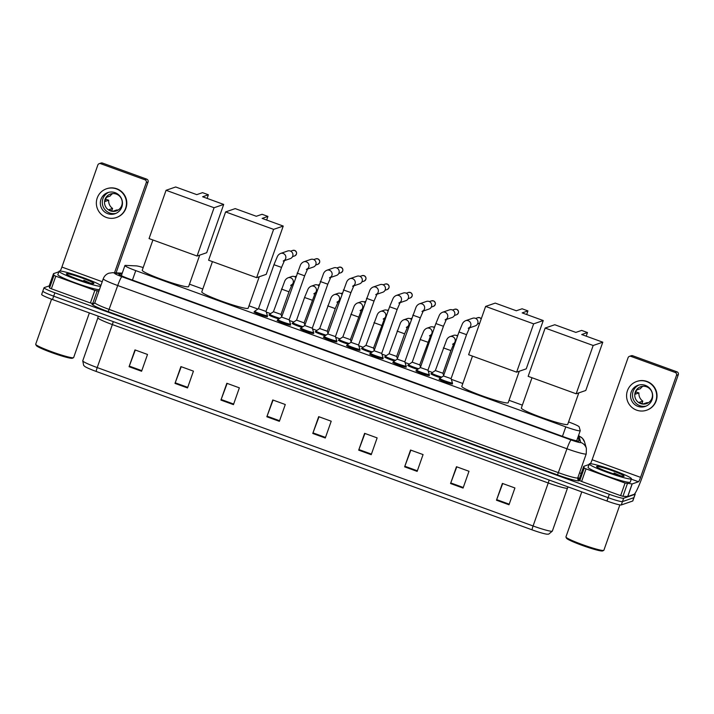 <?xml version="1.0" encoding="UTF-8"?>
<svg xmlns="http://www.w3.org/2000/svg" width="714" height="714" viewBox="0 0 714 714"><rect width="100%" height="100%" fill="white"/><g stroke="black" fill="none" stroke-linecap="round" stroke-linejoin="round"><path stroke-width="1.07" d="M278.808 318.962A7.149 0.634 -160.6 0 1 268.999 314.919A7.149 0.634 -160.6 0 1 269.062 314.865A7.149 0.634 -160.6 0 1 269.49 314.856M301.942 327.369A7.149 0.634 -160.6 0 1 292.124 323.326A7.149 0.634 -160.6 0 1 292.196 323.272A7.149 0.634 -160.6 0 1 292.624 323.263M325.066 335.776A7.149 0.634 -160.6 0 1 315.258 331.724A7.149 0.634 -160.6 0 1 315.32 331.671A7.149 0.634 -160.6 0 1 315.749 331.671M348.2 344.175A7.149 0.634 -160.6 0 1 338.382 340.132A7.149 0.634 -160.6 0 1 338.454 340.078A7.149 0.634 -160.6 0 1 338.882 340.069M371.325 352.582A7.149 0.634 -160.6 0 1 361.516 348.539A7.149 0.634 -160.6 0 1 361.579 348.486A7.149 0.634 -160.6 0 1 362.016 348.477M394.458 360.989A7.149 0.634 -160.6 0 1 384.65 356.946A7.149 0.634 -160.6 0 1 384.712 356.893A7.149 0.634 -160.6 0 1 385.141 356.884M417.592 369.397A7.149 0.634 -160.6 0 1 407.774 365.345A7.149 0.634 -160.6 0 1 407.846 365.3A7.149 0.634 -160.6 0 1 408.274 365.291M440.716 377.804A7.149 0.634 -160.6 0 1 430.908 373.752A7.149 0.634 -160.6 0 1 430.97 373.699A7.149 0.634 -160.6 0 1 431.399 373.69M290.295 324.692A7.149 0.634 -160.6 0 1 290.643 325.048A7.149 0.634 -160.6 0 1 290.571 325.093A7.149 0.634 -160.6 0 1 283.306 323.139A7.149 0.634 -160.6 0 1 277.148 320.291A7.149 0.634 -160.6 0 1 277.211 320.247A7.149 0.634 -160.6 0 1 277.639 320.238M313.419 333.09A7.149 0.634 -160.6 0 1 313.767 333.447A7.149 0.634 -160.6 0 1 313.705 333.5A7.149 0.634 -160.6 0 1 306.44 331.546A7.149 0.634 -160.6 0 1 300.282 328.699A7.149 0.634 -160.6 0 1 300.344 328.645A7.149 0.634 -160.6 0 1 300.772 328.636M336.553 341.497A7.149 0.634 -160.6 0 1 336.901 341.854A7.149 0.634 -160.6 0 1 336.829 341.908A7.149 0.634 -160.6 0 1 329.565 339.944A7.149 0.634 -160.6 0 1 323.406 337.106A7.149 0.634 -160.6 0 1 323.469 337.053A7.149 0.634 -160.6 0 1 323.906 337.044M359.678 349.905A7.149 0.634 -160.6 0 1 360.026 350.262A7.149 0.634 -160.6 0 1 359.963 350.315A7.149 0.634 -160.6 0 1 352.698 348.352A7.149 0.634 -160.6 0 1 346.54 345.514A7.149 0.634 -160.6 0 1 346.602 345.46A7.149 0.634 -160.6 0 1 347.031 345.451M267.161 316.284A7.149 0.634 -160.6 0 1 267.509 316.641A7.149 0.634 -160.6 0 1 267.447 316.695A7.149 0.634 -160.6 0 1 260.173 314.731A7.149 0.634 -160.6 0 1 254.014 311.893A7.149 0.634 -160.6 0 1 254.086 311.839A7.149 0.634 -160.6 0 1 254.514 311.831M382.811 358.312A7.149 0.634 -160.6 0 1 383.159 358.669A7.149 0.634 -160.6 0 1 383.097 358.723A7.149 0.634 -160.6 0 1 375.823 356.759A7.149 0.634 -160.6 0 1 369.665 353.912A7.149 0.634 -160.6 0 1 369.736 353.867A7.149 0.634 -160.6 0 1 370.164 353.858M405.936 366.719A7.149 0.634 -160.6 0 1 406.284 367.076A7.149 0.634 -160.6 0 1 406.221 367.121A7.149 0.634 -160.6 0 1 398.956 365.166A7.149 0.634 -160.6 0 1 392.798 362.319A7.149 0.634 -160.6 0 1 392.861 362.266A7.149 0.634 -160.6 0 1 393.289 362.266M429.069 375.118A7.149 0.634 -160.6 0 1 429.417 375.475A7.149 0.634 -160.6 0 1 429.355 375.528A7.149 0.634 -160.6 0 1 422.081 373.565A7.149 0.634 -160.6 0 1 415.923 370.727A7.149 0.634 -160.6 0 1 415.994 370.673A7.149 0.634 -160.6 0 1 416.423 370.664M452.203 383.525A7.149 0.634 -160.6 0 1 452.551 383.882A7.149 0.634 -160.6 0 1 452.48 383.936A7.149 0.634 -160.6 0 1 445.215 381.972A7.149 0.634 -160.6 0 1 439.056 379.134A7.149 0.634 -160.6 0 1 439.119 379.08A7.149 0.634 -160.6 0 1 439.547 379.072M143.202 267.554A13.405 1.196 19.4 0 0 136.249 265.885L125.548 265.403A13.405 1.196 19.4 0 0 125.048 265.438A13.405 1.196 19.4 0 0 124.923 265.537A13.405 1.196 19.4 0 0 135.767 270.615L565.783 426.883A13.405 1.196 19.4 0 0 580.232 430.721A13.405 1.196 19.4 0 0 580.232 430.64L579.152 426.838A13.405 1.196 19.4 0 0 568.567 421.938M522.353 405.141L509.028 400.304M462.815 383.507L451.302 379.321M432.479 372.485L428.168 370.914M409.345 364.078L405.043 362.516M386.212 355.67L381.91 354.108M363.087 347.263L358.776 345.701M339.953 338.864L335.651 337.294M316.829 330.457L312.518 328.895M293.695 322.05L289.393 320.488M270.57 313.642L266.26 312.08M257.941 309.055L249.007 305.815M202.794 289.018L189.469 284.172M121.951 273.971L119.425 273.855A13.405 1.196 19.4 0 0 118.926 273.89A13.405 1.196 19.4 0 0 118.801 273.989A13.405 1.196 19.4 0 0 129.645 279.067L564.676 437.155A13.405 1.196 19.4 0 0 579.134 440.993A13.405 1.196 19.4 0 0 579.134 440.913L578.019 437.013M634.773 493.695A13.405 1.196 -160.6 0 1 635.183 494.204A13.405 1.196 -160.6 0 1 635.067 494.302L623.643 498.238A13.405 1.196 -160.6 0 1 609.31 494.302L54.871 292.82A13.405 1.196 -160.6 0 1 44.018 287.742A13.405 1.196 -160.6 0 1 44.143 287.644L49.195 285.903M579.554 472.855L581.232 473.462M635.183 494.204L634.005 497.569A13.405 1.196 -160.6 0 1 633.88 497.667L622.456 501.594A13.405 1.196 -160.6 0 1 608.132 497.667L53.684 296.176A13.405 1.196 -160.6 0 1 42.84 291.098A13.405 1.196 -160.6 0 1 42.965 291M576.841 440.368L576.992 440.913M42.84 291.098L41.653 294.463A13.405 1.196 -160.6 0 0 52.497 299.532L606.945 501.023A13.405 1.196 -160.6 0 0 621.278 504.959L632.693 501.023A13.405 1.196 -160.6 0 0 632.818 500.925L634.005 497.569A13.405 1.196 -160.6 0 1 633.88 497.667L622.456 501.594A13.405 1.196 -160.6 0 1 608.132 497.667L53.684 296.176A13.405 1.196 -160.6 0 1 42.84 291.098L44.018 287.742M509.002 504.762L514.919 487.965L502.388 483.414L496.471 500.211L509.002 504.762M502.71 483.53L496.471 500.211M463.074 488.073L468.991 471.276L456.469 466.724L450.552 483.521L463.074 488.073M456.781 466.84L450.552 483.521M417.146 471.383L423.063 454.586L410.541 450.034L404.624 466.831L417.146 471.383M410.862 450.15L404.624 466.831M371.226 454.693L377.135 437.896L364.613 433.344L358.696 450.141L371.226 454.693M364.934 433.46L358.696 450.141M141.595 371.253L147.512 354.456L134.982 349.905L129.073 366.701L141.595 371.253M135.303 350.021L129.073 366.701M187.523 387.943L193.44 371.146L180.91 366.594L174.992 383.391L187.523 387.943M181.231 366.71L174.992 383.391M233.451 404.633L239.36 387.836L226.838 383.284L220.921 400.081L233.451 404.633M227.159 383.4L220.921 400.081M279.37 421.322L285.288 404.517L272.766 399.965L266.849 416.771L279.37 421.322M273.078 400.081L266.849 416.771M325.298 438.012L331.216 421.206L318.685 416.655L312.777 433.46L325.298 438.012M319.006 416.771L312.777 433.46M532.1 529.859A4.471 0.5 -70 0 1 533.081 525.977A17.877 1.589 19.4 0 0 552.35 531.091L548.745 534.117L547.102 534.188A14.664 1.303 -160.6 0 1 532.1 529.859L96.22 371.458A14.664 1.303 -160.6 0 1 84.895 366.523L83.663 365.434L82.753 360.811A17.877 1.589 19.4 0 0 97.211 367.576A4.471 0.5 110 0 0 96.22 371.458M94.087 303.691L90.401 302.968L94.837 290.366L55.799 276.184L51.363 288.777L49.552 287.947L49.087 286.243M90.401 302.968L51.363 288.777M99.192 163.667L100.995 163.051A2.231 2.213 71 0 1 102.468 163.06L100.665 163.684A2.231 2.213 -109 0 0 97.836 165.023L61.895 267.063A4.471 0.5 -70 0 1 60.19 271.025M146.718 179.143A2.231 2.213 71 0 1 148.066 181.999L146.263 182.623A2.231 2.213 -109 0 0 144.915 179.767L146.718 179.143L102.468 163.06M116.07 272.864L148.066 181.999M144.915 179.767L100.665 163.684M146.263 182.623L114.508 272.802M58.825 271.811L53.514 273.649L53.987 275.345L55.799 276.184M94.837 290.366L98.916 291.107M115.097 192.673A11.174 11.058 -109 0 0 100.326 203.071A11.174 11.058 -109 0 0 115.034 213.736A11.174 11.058 -109 0 0 115.097 192.673M108.769 192.316A11.174 11.058 -109 0 0 116.007 213.352M112.633 193.592A8.943 8.845 -109 0 0 110.179 196.029L106.573 197.269A8.943 8.845 71 0 0 105.101 201.464L108.706 200.223A8.943 8.845 -109 0 0 112.58 208.434L108.974 209.675A8.943 8.845 71 0 0 113.142 211.192L116.748 209.952A8.943 8.845 -109 0 0 118.274 209.97M116.337 194.092A8.943 8.845 -109 0 0 104.521 202.41A8.943 8.845 -109 0 0 116.293 210.942A8.943 8.845 -109 0 0 116.337 194.092M116.346 217.547L116.703 217.422A15.199 15.039 -109 0 0 116.784 188.773A15.199 15.039 -109 0 0 106.814 188.683L106.448 188.808A15.199 15.039 -109 0 0 106.368 217.449A15.199 15.039 -109 0 0 126.458 203.311A15.199 15.039 -109 0 0 106.448 188.808M108.706 200.223L105.583 199.242M111.696 210.933L112.58 208.434M72.426 358.223A19.224 1.705 -160.6 0 1 72.382 358.241A19.224 1.705 -160.6 0 1 72.328 358.267A19.224 1.705 -160.6 0 1 53.604 353.278A19.224 1.705 -160.6 0 1 36.271 345.522L35.727 344.398A20.117 1.785 -160.6 0 1 35.7 344.219L51.56 299.193M89.366 312.937L73.64 357.58A20.117 1.785 -160.6 0 1 73.515 357.705A20.117 1.785 -160.6 0 1 73.462 357.732A20.117 1.785 -160.6 0 1 53.862 352.511A20.117 1.785 -160.6 0 1 35.727 344.398M100.603 286.323A22.348 1.99 -160.6 0 1 77.264 279.763A22.348 1.99 -160.6 0 1 59.03 271.249A22.348 1.99 -160.6 0 1 59.235 271.088A22.348 1.99 -160.6 0 1 79.754 276.443A22.348 1.99 -160.6 0 1 100.87 285.546M99.416 289.679A22.348 1.99 -160.6 0 1 76.086 283.128A22.348 1.99 -160.6 0 1 57.843 274.604L59.03 271.249M66.5 273.73A14.575 1.294 -160.6 0 1 81.914 277.942A14.575 1.294 -160.6 0 1 93.757 283.601A14.575 1.294 -160.6 0 1 93.721 283.619A14.575 1.294 -160.6 0 1 79.522 279.843A14.575 1.294 -160.6 0 1 66.384 273.962A14.575 1.294 -160.6 0 1 66.5 273.73M90.937 283.404L83.824 280.272L86.581 282.146M88.643 282.726L83.824 280.272M199.706 255.121L188.621 286.582A24.588 2.187 -160.6 0 1 188.398 286.76A24.588 2.187 -160.6 0 1 163.417 280.022A24.588 2.187 -160.6 0 1 142.247 270.249L152.912 239.975M202.615 196.761L208.381 194.779L202.535 192.655L196.769 194.636L175.68 186.979L166.067 190.29L214.075 207.738L223.696 204.427L202.615 196.761M207.105 198.394L208.381 194.779M223.696 204.427L206.694 252.72L197.073 256.031L149.056 238.583L166.067 190.29M214.075 207.738L197.073 256.031M259.244 276.755L248.16 308.216A24.588 2.187 -160.6 0 1 247.936 308.403A24.588 2.187 -160.6 0 1 222.955 301.656A24.588 2.187 -160.6 0 1 201.785 291.892L212.442 261.619M262.145 218.395L267.92 216.413L262.074 214.289L256.308 216.271L235.218 208.613L225.606 211.924L273.614 229.373L283.235 226.061L262.145 218.395M266.643 220.028L267.92 216.413M283.235 226.061L266.224 274.354L256.612 277.666L208.595 260.217L225.606 211.924M273.614 229.373L256.612 277.666M519.265 371.253L508.181 402.714A24.588 2.187 -160.6 0 1 507.957 402.892A24.588 2.187 -160.6 0 1 482.976 396.145A24.588 2.187 -160.6 0 1 461.806 386.381L472.472 356.107M522.175 312.893L527.941 310.902L522.095 308.778L516.329 310.768L495.239 303.102L485.627 306.413L533.635 323.861L543.256 320.55L522.175 312.893M526.664 314.526L527.941 310.902M543.256 320.55L526.245 368.843L516.633 372.155L468.616 354.706L485.627 306.413M533.635 323.861L516.633 372.155M578.795 392.887L567.719 424.348A24.588 2.187 -160.6 0 1 567.496 424.527A24.588 2.187 -160.6 0 1 542.515 417.788A24.588 2.187 -160.6 0 1 521.345 408.015L532.001 377.742M581.705 334.527L587.479 332.537L581.633 330.412L575.859 332.403L554.778 324.736L545.157 328.047L593.173 345.496L602.794 342.184L581.705 334.527M586.203 336.16L587.479 332.537M602.794 342.184L585.783 390.478L576.171 393.789L528.155 376.34L545.157 328.047M593.173 345.496L576.171 393.789M283.208 261.047L284.707 260.048L281.539 267.393L266.001 311.429L258.45 308.725L273.98 264.689M266.045 311.393L267.384 315.606A6.703 0.598 -160.6 0 1 267.384 315.65A6.703 0.598 -160.6 0 1 267.322 315.704A6.703 0.598 -160.6 0 1 260.512 313.865A6.703 0.598 -160.6 0 1 254.737 311.197A6.703 0.598 -160.6 0 1 254.764 311.161A6.703 0.598 -160.6 0 1 254.8 311.152M284.6 260.217A4.025 3.981 71 0 0 280.593 253.443L287.644 251.007A4.025 3.981 71 0 1 292.713 256.183A4.025 3.981 71 0 1 290.268 258.62L284.351 260.655M277.889 319.569A6.703 0.598 -160.6 0 0 277.862 319.604A6.703 0.598 -160.6 0 0 283.637 322.264A6.703 0.598 -160.6 0 0 290.455 324.102A6.703 0.598 -160.6 0 0 290.518 324.058A6.703 0.598 -160.6 0 0 290.509 324.013L289.17 319.792L281.593 317.114L277.889 319.569A6.703 0.598 -160.6 0 1 277.924 319.551M307.725 268.625A4.025 3.981 71 0 0 303.718 261.842L310.777 259.414A4.025 3.981 71 0 1 315.847 264.582A4.025 3.981 71 0 1 313.392 267.027L307.484 269.062M312.295 328.19L304.726 325.522M329.466 277.862L330.966 276.853L327.797 284.199L312.295 328.208L313.642 332.421A6.703 0.598 -160.6 0 1 313.642 332.465A6.703 0.598 -160.6 0 1 313.58 332.51A6.703 0.598 -160.6 0 1 306.77 330.671A6.703 0.598 -160.6 0 1 300.996 328.012A6.703 0.598 -160.6 0 1 301.022 327.976A6.703 0.598 -160.6 0 1 301.058 327.958M330.859 277.032A4.025 3.981 71 0 0 326.851 270.249L333.911 267.821A4.025 3.981 71 0 1 338.971 272.989A4.025 3.981 71 0 1 336.526 275.425L330.609 277.469M352.6 286.26L354.099 285.261L350.922 292.606L335.428 336.615L327.851 333.929L324.156 336.383A6.703 0.598 -160.6 0 1 324.183 336.365M335.428 336.606L336.776 340.828A6.703 0.598 -160.6 0 1 336.776 340.864A6.703 0.598 -160.6 0 1 336.713 340.917A6.703 0.598 -160.6 0 1 329.895 339.079A6.703 0.598 -160.6 0 1 324.12 336.41A6.703 0.598 -160.6 0 1 324.156 336.383M353.992 285.43A4.025 3.981 71 0 0 349.976 278.656L357.036 276.229A4.025 3.981 71 0 1 362.105 281.396A4.025 3.981 71 0 1 359.66 283.833L353.742 285.868M347.281 344.791A6.703 0.598 -160.6 0 0 347.254 344.817A6.703 0.598 -160.6 0 0 353.028 347.486A6.703 0.598 -160.6 0 0 359.838 349.324A6.703 0.598 -160.6 0 0 359.901 349.271A6.703 0.598 -160.6 0 0 359.901 349.235L358.562 345.014L350.985 342.327L347.281 344.791A6.703 0.598 -160.6 0 1 347.316 344.773M377.117 293.838A4.025 3.981 71 0 0 373.11 287.064L380.169 284.636A4.025 3.981 71 0 1 385.239 289.804A4.025 3.981 71 0 1 382.784 292.24L376.867 294.275M381.687 353.403L374.1 350.752L389.63 306.717M398.858 303.075L400.358 302.076L397.145 309.448L381.687 353.43L383.034 357.634A6.703 0.598 -160.6 0 1 383.034 357.678A6.703 0.598 -160.6 0 1 382.972 357.732A6.703 0.598 -160.6 0 1 376.162 355.884A6.703 0.598 -160.6 0 1 370.387 353.225A6.703 0.598 -160.6 0 1 370.414 353.189A6.703 0.598 -160.6 0 1 370.45 353.18M400.251 302.245A4.025 3.981 71 0 0 396.243 295.471L403.294 293.035A4.025 3.981 71 0 1 408.363 298.202A4.025 3.981 71 0 1 405.918 300.648L400.001 302.682M421.992 311.482L423.491 310.483L420.314 317.828L404.811 361.837L397.243 359.142L393.539 361.596A6.703 0.598 -160.6 0 1 393.575 361.579M404.82 361.819L406.159 366.041A6.703 0.598 -160.6 0 1 406.159 366.086A6.703 0.598 -160.6 0 1 406.096 366.13A6.703 0.598 -160.6 0 1 399.287 364.292A6.703 0.598 -160.6 0 1 393.512 361.632A6.703 0.598 -160.6 0 1 393.539 361.596M423.375 310.652A4.025 3.981 71 0 0 419.368 303.869L426.428 301.442A4.025 3.981 71 0 1 431.497 306.609A4.025 3.981 71 0 1 429.043 309.046L423.134 311.09M445.117 319.881L446.616 318.881L443.403 326.262L435.852 323.558L420.359 367.567L416.673 370.004A6.703 0.598 -160.6 0 0 416.646 370.039A6.703 0.598 -160.6 0 0 422.42 372.699A6.703 0.598 -160.6 0 0 429.23 374.538A6.703 0.598 -160.6 0 0 429.292 374.493A6.703 0.598 -160.6 0 0 429.292 374.448L427.954 370.227L420.376 367.549M446.509 319.06A4.025 3.981 71 0 0 442.501 312.277L449.552 309.849A4.025 3.981 71 0 1 454.622 315.017A4.025 3.981 71 0 1 452.176 317.453L446.259 319.488M451.078 378.616L443.483 375.975L459.022 331.93M468.25 328.288L469.75 327.289L466.537 334.661L451.078 378.643L452.417 382.856A6.703 0.598 -160.6 0 1 452.426 382.891A6.703 0.598 -160.6 0 1 452.364 382.945A6.703 0.598 -160.6 0 1 445.545 381.106A6.703 0.598 -160.6 0 1 439.77 378.438A6.703 0.598 -160.6 0 1 439.797 378.411A6.703 0.598 -160.6 0 1 439.833 378.393M469.634 327.458A4.025 3.981 71 0 0 465.626 320.684L472.686 318.257A4.025 3.981 71 0 1 477.755 323.424A4.025 3.981 71 0 1 475.31 325.861L469.393 327.896M281.013 314.401L273.444 311.732M279.834 318.283A6.703 0.598 -160.6 0 1 273.123 315.99A6.703 0.598 -160.6 0 1 269.713 314.222A6.703 0.598 -160.6 0 1 269.74 314.196A6.703 0.598 -160.6 0 1 269.776 314.178M292.062 284.583A4.025 3.981 71 0 0 288.054 277.8L291.705 276.541A4.025 3.981 71 0 1 295.605 277.309M313.803 293.811L315.302 292.811L304.11 322.862L296.56 320.158L304.583 297.452M302.968 326.691A6.703 0.598 -160.6 0 1 296.248 324.397A6.703 0.598 -160.6 0 1 292.847 322.63A6.703 0.598 -160.6 0 1 292.874 322.594A6.703 0.598 -160.6 0 1 292.91 322.585M315.195 292.981A4.025 3.981 71 0 0 311.188 286.207L314.829 284.948A4.025 3.981 71 0 1 318.73 285.716M328.003 333.492L327.28 331.225L319.702 328.547M326.093 335.089A6.703 0.598 -160.6 0 1 319.381 332.804A6.703 0.598 -160.6 0 1 315.972 331.037A6.703 0.598 -160.6 0 1 315.999 331.001A6.703 0.598 -160.6 0 1 316.034 330.984M338.329 301.388A4.025 3.981 71 0 0 334.322 294.614L337.963 293.356A4.025 3.981 71 0 1 341.863 294.123M360.07 310.626L361.57 309.626L350.404 339.641L342.836 336.954M349.226 343.496A6.703 0.598 -160.6 0 1 342.506 341.212A6.703 0.598 -160.6 0 1 339.105 339.445A6.703 0.598 -160.6 0 1 339.132 339.409A6.703 0.598 -160.6 0 1 339.168 339.391M361.454 309.796A4.025 3.981 71 0 0 357.446 303.013L361.088 301.763A4.025 3.981 71 0 1 364.988 302.531M383.195 319.033L384.694 318.025L373.538 348.048L365.961 345.362L362.257 347.816A6.703 0.598 -160.6 0 1 362.293 347.798M372.351 351.904A6.703 0.598 -160.6 0 1 365.639 349.619A6.703 0.598 -160.6 0 1 362.23 347.843A6.703 0.598 -160.6 0 1 362.257 347.816M384.587 318.203A4.025 3.981 71 0 0 380.58 311.42L384.221 310.171A4.025 3.981 71 0 1 388.121 310.938M396.663 356.429L389.094 353.76M395.485 360.311A6.703 0.598 -160.6 0 1 388.773 358.017A6.703 0.598 -160.6 0 1 385.364 356.25A6.703 0.598 -160.6 0 1 385.39 356.224A6.703 0.598 -160.6 0 1 385.426 356.206M407.712 326.601A4.025 3.981 71 0 0 403.705 319.827L407.346 318.569A4.025 3.981 71 0 1 411.246 319.337M429.453 335.839L430.953 334.839L419.761 364.89L412.21 362.185L420.225 339.48M418.609 368.719A6.703 0.598 -160.6 0 1 411.898 366.425A6.703 0.598 -160.6 0 1 408.497 364.658A6.703 0.598 -160.6 0 1 408.524 364.622A6.703 0.598 -160.6 0 1 408.551 364.613L412.21 362.176M430.845 335.009A4.025 3.981 71 0 0 426.838 328.235L430.48 326.976A4.025 3.981 71 0 1 434.38 327.744M442.921 373.243L435.353 370.575L431.649 373.029A6.703 0.598 -160.6 0 1 431.684 373.011M441.743 377.117A6.703 0.598 -160.6 0 1 435.031 374.832A6.703 0.598 -160.6 0 1 431.622 373.065A6.703 0.598 -160.6 0 1 431.649 373.029M442.921 373.27L450.909 350.592L443.358 347.888M453.97 343.416A4.025 3.981 71 0 0 449.963 336.642L453.613 335.384A4.025 3.981 71 0 1 457.513 336.151M625.071 483.057L632.193 483.922L627.758 496.525L622.938 496.31L620.636 495.65L625.071 483.057L586.033 468.866L581.598 481.468L579.786 480.629L579.313 478.924M620.636 495.65L581.598 481.468M627.758 496.525L634.041 494.356A17.877 1.981 110 0 0 642.368 476.729L678.3 374.689L676.497 375.314L640.565 477.354A4.471 0.5 -70 0 1 638.486 481.763L632.193 483.922M629.427 356.357L631.23 355.733A2.231 2.213 71 0 1 632.693 355.75L630.89 356.366A2.231 2.213 -109 0 0 628.07 357.714L592.129 459.754A4.471 0.5 -70 0 1 590.424 463.716M676.497 375.314A2.231 2.213 -109 0 0 675.149 372.449L676.952 371.833L632.693 355.75M676.952 371.833A2.231 2.213 71 0 1 678.3 374.689M675.149 372.449L630.89 356.366M589.059 464.502L583.749 466.34L584.222 468.036L586.033 468.866M645.322 385.364A11.174 11.058 -109 0 0 630.551 395.761A11.174 11.058 -109 0 0 645.269 406.427A11.174 11.058 -109 0 0 645.322 385.364M638.994 384.998A11.174 11.058 -109 0 0 646.241 406.043M642.868 386.274A8.943 8.845 -109 0 0 640.413 388.711L636.808 389.951A8.943 8.845 71 0 0 635.326 394.155L638.932 392.914A8.943 8.845 -109 0 0 642.805 401.125L639.2 402.366A8.943 8.845 71 0 0 643.376 403.883L646.982 402.642A8.943 8.845 -109 0 0 648.508 402.651M646.572 386.783A8.943 8.845 -109 0 0 634.755 395.101A8.943 8.845 -109 0 0 646.518 403.633A8.943 8.845 -109 0 0 646.572 386.783M646.572 410.229L646.938 410.104A15.199 15.039 -109 0 0 647.018 381.463A15.199 15.039 -109 0 0 637.04 381.365L636.683 381.49A15.199 15.039 -109 0 0 636.602 410.139A15.199 15.039 -109 0 0 656.684 396.002A15.199 15.039 -109 0 0 636.683 381.49M638.932 392.914L635.817 391.924M641.931 403.624L642.805 401.125M602.661 550.905A19.224 1.705 -160.6 0 1 602.616 550.931A19.224 1.705 -160.6 0 1 602.562 550.949A19.224 1.705 -160.6 0 1 583.838 545.969A19.224 1.705 -160.6 0 1 566.497 538.213L565.952 537.089A20.117 1.785 -160.6 0 1 565.934 536.91L581.785 491.884M619.859 504.887L603.874 550.271A20.117 1.785 -160.6 0 1 603.749 550.396A20.117 1.785 -160.6 0 1 603.696 550.414A20.117 1.785 -160.6 0 1 584.097 545.201A20.117 1.785 -160.6 0 1 565.952 537.089M631.212 478.942A22.348 1.99 -160.6 0 1 608.506 472.82A22.348 1.99 -160.6 0 1 589.255 463.939A22.348 1.99 -160.6 0 1 589.461 463.77A22.348 1.99 -160.6 0 1 612.175 469.901A22.348 1.99 -160.6 0 1 631.417 478.782A22.348 1.99 -160.6 0 1 631.212 478.942M631.417 478.782L630.239 482.146A22.348 1.99 -160.6 0 1 630.034 482.307A22.348 1.99 -160.6 0 1 607.319 476.176A22.348 1.99 -160.6 0 1 588.077 467.295L589.255 463.939M596.726 466.412A14.575 1.294 -160.6 0 1 612.148 470.633A14.575 1.294 -160.6 0 1 623.991 476.292A14.575 1.294 -160.6 0 1 623.947 476.309A14.575 1.294 -160.6 0 1 609.756 472.525A14.575 1.294 -160.6 0 1 596.609 466.653A14.575 1.294 -160.6 0 1 596.726 466.412M621.162 476.095L614.058 472.963L616.816 474.828M618.877 475.417L614.058 472.963M132.438 280.075L135.767 270.615M562.453 436.352L565.783 426.883M122.103 273.56L115.07 273.239A8.943 0.794 19.4 0 0 114.731 273.266A8.943 0.794 19.4 0 0 121.88 276.711L571.12 439.967A8.943 0.794 19.4 0 0 580.669 442.591A8.943 0.794 19.4 0 0 580.75 442.466L578.947 436.111A8.943 0.794 19.4 0 0 578.483 435.701M580.75 442.466A8.943 8.889 164.1 0 1 586.39 448.419L586.23 453.89A17.877 1.589 -160.6 0 1 586.06 454.024A17.877 1.589 -160.6 0 1 566.961 448.776L117.721 285.529A17.877 1.589 -160.6 0 1 103.262 278.755L94.837 302.691A17.877 1.589 19.4 0 0 109.296 309.465L558.526 472.713A17.877 1.589 19.4 0 0 577.635 477.961A17.877 1.589 19.4 0 0 577.796 477.827L577.76 479.058A2.231 2.222 -15.9 0 0 579.17 480.549A20.117 1.785 -160.6 0 1 557.491 474.917L108.251 311.661L117.721 285.529A8.943 0.991 -70 0 1 121.88 276.711M108.251 311.661A20.117 1.785 -160.6 0 1 92.168 303.905A20.117 1.785 -160.6 0 1 92.927 303.852L93.73 303.887M578.126 476.898L579.17 480.549M54.871 292.82L52.497 299.532M609.31 494.302L606.945 501.023M623.643 498.238L621.278 504.959M635.067 494.302L632.693 501.023M571.12 439.967A8.943 0.991 -70 0 0 566.961 448.776L557.491 474.917M93.445 303.968A2.231 2.133 92.6 0 1 92.927 303.852M586.39 448.419L584.587 442.064A8.943 8.889 164.1 0 0 578.947 436.111M115.07 273.239A8.943 8.541 -87.4 0 0 112.517 272.703L122.246 273.15M119.202 274.488L119.425 273.855M549.111 480.004A4.471 0.5 -70 0 1 548.227 482.976L112.348 324.575A17.877 1.589 -160.6 0 1 97.889 317.81L82.753 360.811M552.35 531.091L567.496 488.081A17.877 1.589 -160.6 0 1 567.335 488.215A17.877 1.589 -160.6 0 1 548.227 482.976L533.081 525.977L97.211 367.576L112.348 324.575A4.471 0.5 -70 0 0 113.231 321.603M325.504 437.423L312.982 432.871M279.576 420.733L267.063 416.182M233.656 404.044L221.135 399.492M187.728 387.354L175.207 382.802M141.8 370.664L129.288 366.112M371.432 454.113L358.91 449.561M417.36 470.803L404.838 466.251M463.279 487.492L450.766 482.941M509.207 504.182L496.685 499.63M102.218 281.718L61.895 267.063M97.14 291.026L92.704 303.628M53.514 273.667L49.079 286.26L53.514 273.649M49.552 287.947L53.987 275.345M294.748 250.462L292.785 250.427A2.91 2.874 71 0 1 294.695 250.444L294.695 250.444A2.91 2.874 71 0 1 294.677 255.915L292.508 256.665M281.539 267.393L273.944 264.716L277.166 257.031C277.782 255.38 278.924 254.184 280.593 253.443M317.873 258.87L315.918 258.825A2.91 2.874 71 0 1 319.738 261.601A2.91 2.874 71 0 1 317.81 264.323L315.642 265.072M317.81 264.323C320.336 262.52 320.354 260.69 317.855 258.843L317.819 258.843M306.342 269.455L307.841 268.455L304.628 275.827L297.113 273.096M341.006 267.277L339.043 267.232A2.91 2.874 71 0 1 342.872 270.008A2.91 2.874 71 0 1 340.935 272.73L338.766 273.471M340.935 272.73C343.47 270.918 343.479 269.098 340.98 267.25L340.953 267.25M327.797 284.199L320.247 281.503M364.14 275.675L362.176 275.64A2.91 2.874 71 0 1 364.078 275.658L364.078 275.658A2.91 2.874 71 0 1 364.069 281.137L361.9 281.878M350.922 292.606L343.372 289.911M387.193 289.536C389.728 287.733 389.737 285.903 387.238 284.065L385.301 284.047A2.91 2.874 71 0 1 389.13 286.823A2.91 2.874 71 0 1 387.193 289.536L385.024 290.286M375.734 294.668L377.233 293.668L374.02 301.04L366.505 298.309M410.398 292.49L408.435 292.454A2.91 2.874 71 0 1 412.255 295.221A2.91 2.874 71 0 1 410.327 297.943L408.158 298.693M410.327 297.943C412.853 296.14 412.87 294.311 410.371 292.463L410.345 292.472M397.145 309.448L389.594 306.743L392.816 299.059C393.432 297.408 394.574 296.212 396.243 295.471M433.523 300.897L431.559 300.853A2.91 2.874 71 0 1 433.469 300.871L433.469 300.871A2.91 2.874 71 0 1 433.452 306.351L431.283 307.1M420.314 317.828L412.763 315.124M456.585 314.758C459.111 312.946 459.129 311.125 456.63 309.278L454.693 309.26A2.91 2.874 71 0 1 458.522 312.036A2.91 2.874 71 0 1 456.585 314.758L454.416 315.499M442.501 312.277C440.833 313.027 439.69 314.222 439.074 315.874L435.888 323.531M481.236 318.881L479.763 317.685L477.827 317.668A2.91 2.874 71 0 1 481.227 318.917M466.537 334.661L458.986 331.965L462.208 324.272C462.824 322.63 463.966 321.434 465.626 320.684M479.719 323.165L479.728 323.156A2.91 2.874 71 0 1 479.719 323.165L477.55 323.906M290.678 285.404L292.178 284.404L288.965 291.785L281.45 289.054M312.134 300.157L304.539 297.488L307.761 289.795C308.377 288.153 309.519 286.948 311.188 286.207M336.937 302.218L338.436 301.219L335.223 308.591L327.708 305.86M358.392 316.971L350.842 314.267M381.517 325.37L373.966 322.674M406.328 327.431L407.828 326.432L404.615 333.813L397.1 331.082M427.784 342.184L420.189 339.516L423.411 331.823C424.027 330.18 425.169 328.976 426.838 328.235M640.565 477.354L592.129 459.754M638.486 481.763L631.292 479.148M627.677 496.525L632.113 483.931M627.374 483.717L622.938 496.31M583.749 466.358L579.304 478.951L583.749 466.34M579.786 480.629L584.222 468.036M121.353 275.684L124.923 265.537M576.671 440.841L580.232 430.721M112.517 272.703L108.867 273.212C106.19 274.167 104.324 276.023 103.262 278.755M93.561 303.986L94.837 302.691M586.23 453.89L577.796 477.827M584.587 442.064L582.481 438.334L578.527 435.558M98.13 316.115L97.889 317.81M567.496 488.081L568.13 486.912M72.382 358.241L73.515 357.705M258.45 308.716L254.764 311.161M254.737 311.197L254.362 312.25M267.384 315.65L267.018 316.704M292.785 250.427L290.616 251.167M294.677 255.915C297.202 254.113 297.22 252.283 294.721 250.444M303.718 261.842C302.058 262.591 300.915 263.787 300.299 265.438L281.575 317.132M277.862 319.604L277.496 320.648M289.17 319.81L304.664 275.8M290.518 324.058L290.143 325.102M315.918 258.825L313.749 259.575M326.851 270.249C325.182 270.999 324.04 272.195 323.424 273.846L304.708 325.539L301.022 327.976M300.996 328.012L300.63 329.056M313.642 332.465L313.276 333.509M339.043 267.232L336.874 267.982M349.976 278.656C348.316 279.406 347.174 280.602 346.558 282.244L327.833 333.947M324.12 336.41L323.754 337.463M336.776 340.864L336.401 341.917M362.176 275.64L360.008 276.389M364.069 281.137C366.594 279.326 366.612 277.496 364.113 275.658M373.11 287.064C371.441 287.804 370.307 289.009 369.682 290.652L350.967 342.354M347.254 344.817L346.888 345.871M358.553 345.023L374.056 301.013M359.901 349.271L359.535 350.324M385.301 284.047L383.132 284.788M374.1 350.744L370.414 353.189M370.387 353.225L370.013 354.269M383.034 357.678L382.659 358.731M408.435 292.454L406.266 293.195M419.368 303.869C417.708 304.619 416.565 305.815 415.941 307.466L397.225 359.16M393.512 361.632L393.146 362.676M406.159 366.086L405.793 367.13M431.559 300.853L429.391 301.603M433.452 306.351C435.986 304.539 436.004 302.718 433.505 300.871M416.646 370.039L416.271 371.084M427.945 370.236L443.448 326.227M429.292 374.493L428.927 375.537M454.693 309.26L452.524 310.01M443.492 375.957L439.797 378.411L439.405 379.491M452.426 382.891L452.051 383.945M477.827 317.668L475.658 318.417M288.054 277.8C286.394 278.549 285.252 279.745 284.636 281.387L273.426 311.759L269.74 314.196M291.821 285.011L293.035 284.591M269.713 314.222L269.348 315.276M281.735 316.677L281.021 314.419L289 291.749M295.971 276.256L294.668 276.702M314.945 293.418L316.168 292.999M296.56 320.149L292.874 322.594M292.847 322.63L292.472 323.683M304.146 322.826L304.869 325.084M319.104 284.663L317.801 285.109M334.322 294.614C332.653 295.355 331.51 296.551 330.894 298.202L319.685 328.565L315.999 331.001M338.079 301.826L339.293 301.406M315.972 331.037L315.606 332.081M327.28 331.242L335.259 308.564M342.229 293.07L340.926 293.516M357.446 303.013C355.786 303.762 354.644 304.958 354.019 306.609L342.818 336.972L339.132 339.409M361.204 310.233L362.426 309.814M339.105 339.445L338.731 340.489M350.413 339.632L351.127 341.89M365.363 301.469L364.06 301.924M380.58 311.42C378.911 312.17 377.768 313.366 377.153 315.017L365.943 345.38M384.337 318.631L385.56 318.212M362.23 347.843L361.864 348.896M373.538 348.039L374.261 350.297M388.496 309.876L387.184 310.331M403.705 319.827C402.044 320.577 400.902 321.773 400.277 323.415L389.076 353.787L385.39 356.224L384.998 357.303M407.471 327.039L408.685 326.619M397.386 358.705L396.672 356.447L404.651 333.777M411.621 318.283L410.318 318.73M430.596 335.446L431.818 335.027M408.497 364.658L408.122 365.702M419.796 364.854L420.519 367.112M434.755 326.691L433.452 327.137M449.963 336.642C448.303 337.383 447.16 338.579 446.545 340.23L435.335 370.593M453.729 343.853L454.943 343.434M431.622 373.065L431.256 374.109M452.587 344.246L454.086 343.247L450.909 350.592M442.93 373.252L443.644 375.519M457.879 335.098L456.576 335.544M602.616 550.931L603.749 550.396"/></g></svg>
